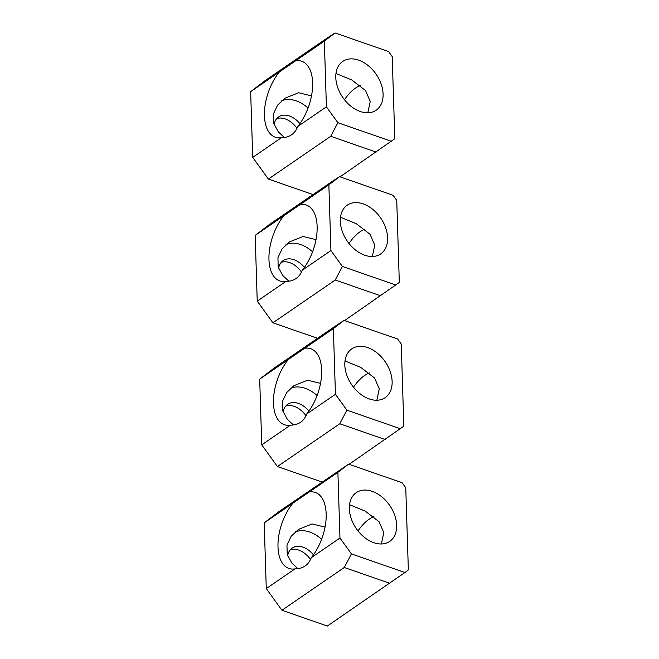 <?xml version="1.0" encoding="UTF-8"?>
<svg xmlns="http://www.w3.org/2000/svg" width="659" height="659" viewBox="0 0 659 659"><rect width="100%" height="100%" fill="white"/><g stroke="black" fill="none" stroke-linecap="round" stroke-linejoin="round"><path stroke-width="0.99" d="M349.081 464.315L403.827 426.192L401.249 344.056L397.616 339.023L344.08 320.414L336.667 325.2L274.309 367.969L259.687 379.131L261.755 444.841L277.406 466.531L322.053 482.05M385.177 439.545L339.764 423.762L277.406 466.531M400.433 428.778L346.906 410.17L339.764 423.762M261.755 444.841L290.454 425.146C294.293 425.17 297.662 424.215 300.553 422.279C303.404 420.277 305.463 417.509 306.74 413.984L335.439 394.288L346.906 410.17M344.08 320.414L333.38 328.586L259.687 379.131M369.394 372.903A40.207 21.368 -70.8 0 0 364.6 375.49A40.207 21.368 -70.8 0 0 353.512 387.187M304.672 348.273A40.207 21.368 109.2 0 1 310.768 348.735A40.207 21.368 109.2 0 1 321.576 375.226A40.207 21.368 109.2 0 1 306.74 413.984M333.38 328.586L335.439 394.288M290.454 425.146A40.207 21.368 109.2 0 1 284.358 424.693A40.207 21.368 109.2 0 1 273.559 398.201A40.207 21.368 109.2 0 1 288.395 359.443M376.849 400.227L379.279 388.876L374.551 378.002L360.737 367.384L345.003 360.967M293.42 424.956L287.349 419.33L282.711 410.812L282.456 401.372L286.624 392.607L293.955 385.68L307.613 380.202L320.529 383.365M388.851 368.192A29.564 20.314 -124.4 0 1 385.202 397.657A29.564 20.314 -124.4 0 1 348.1 378.373A29.564 20.314 -124.4 0 1 351.749 348.899A29.564 20.314 -124.4 0 1 388.851 368.192M285.734 406.084A20.099 13.814 -124.4 0 1 305.99 415.755M317.094 395.524A31.929 21.936 55.6 0 0 290.57 388.332M308.931 411.101A20.099 13.814 55.6 0 0 287.662 404.329A20.099 13.814 55.6 0 0 283.131 412.139M348.603 464.142L278.831 511.705L264.201 522.867L266.269 588.569L281.928 610.259L327.342 626.05L404.956 572.514L408.349 569.92L405.763 487.792L402.13 482.759L348.603 464.142L337.894 472.322L309.195 492.009A40.207 21.368 109.2 0 1 315.282 492.462A40.207 21.368 109.2 0 1 326.09 518.954A40.207 21.368 109.2 0 1 311.254 557.712C309.977 561.237 307.918 564.005 305.068 566.007C302.176 567.943 298.815 568.898 294.977 568.882L266.269 588.569M389.7 583.281L344.278 567.49L281.928 610.259M404.956 572.514L351.42 553.898L344.278 567.49M337.894 472.322L339.962 538.024L351.42 553.898M339.962 538.024L311.254 557.712M309.195 492.009L264.201 522.867M373.917 516.64A40.207 21.368 -70.8 0 0 369.114 519.226A40.207 21.368 -70.8 0 0 358.026 530.923M294.977 568.882A40.207 21.368 109.2 0 1 288.881 568.42A40.207 21.368 109.2 0 1 278.073 541.937A40.207 21.368 109.2 0 1 292.909 503.171M381.363 543.963L383.793 532.612L379.065 521.73L365.251 511.12L349.525 504.703M297.934 568.684L291.863 563.066L287.225 554.54L286.97 545.108L291.138 536.335L298.478 529.408L312.127 523.938L325.052 527.101M393.365 511.928A29.564 20.314 -124.4 0 1 389.716 541.393A29.564 20.314 -124.4 0 1 352.623 522.101A29.564 20.314 -124.4 0 1 356.272 492.635A29.564 20.314 -124.4 0 1 393.365 511.928M290.257 549.812A20.099 13.814 -124.4 0 1 310.513 559.483M321.617 539.251A31.929 21.936 55.6 0 0 295.092 532.06M313.445 554.837A20.099 13.814 55.6 0 0 292.184 548.066A20.099 13.814 55.6 0 0 287.654 555.866M344.558 320.579L399.313 282.456L396.734 200.328L393.102 195.295L339.566 176.678L332.144 181.464L269.795 224.241L255.173 235.403L257.232 301.105L272.892 322.795L317.539 338.314M380.663 295.817L335.242 280.026L272.892 322.795M395.919 285.05L342.383 266.442L335.242 280.026M257.232 301.105L285.94 281.418C289.779 281.434 293.14 280.479 296.039 278.543C298.881 276.541 300.949 273.782 302.226 270.248L330.925 250.56L342.383 266.442M339.566 176.678L328.857 184.858L255.173 235.403M364.88 229.175A40.207 21.368 -70.8 0 0 360.078 231.762A40.207 21.368 -70.8 0 0 348.998 243.459M300.158 204.545A40.207 21.368 109.2 0 1 306.254 205.007A40.207 21.368 109.2 0 1 317.053 231.49A40.207 21.368 109.2 0 1 302.226 270.248M328.857 184.858L330.925 250.56M285.94 281.418A40.207 21.368 109.2 0 1 279.844 280.956A40.207 21.368 109.2 0 1 269.037 254.473A40.207 21.368 109.2 0 1 283.872 215.715M372.335 256.499L374.765 245.148L370.029 234.266L356.222 223.656L340.489 217.239M288.897 281.22L282.835 275.602L278.189 267.076L277.941 257.644L282.11 248.871L289.441 241.944L303.091 236.474L316.015 239.637M384.329 224.464A29.564 20.314 -124.4 0 1 380.68 253.929A29.564 20.314 -124.4 0 1 343.586 234.637A29.564 20.314 -124.4 0 1 347.235 205.171A29.564 20.314 -124.4 0 1 384.329 224.464M281.22 262.348A20.099 13.814 -124.4 0 1 301.476 272.027M312.58 251.787A31.929 21.936 55.6 0 0 286.055 244.596M304.409 267.373A20.099 13.814 55.6 0 0 283.148 260.602A20.099 13.814 55.6 0 0 278.617 268.402M340.044 176.851L394.799 138.728L392.212 56.592L388.579 51.559L335.052 32.95L327.63 37.736L265.28 80.505L250.651 91.667L252.718 157.377L268.378 179.067L313.025 194.586M376.149 152.081L330.727 136.298L268.378 179.067M391.405 141.314L337.869 122.706L330.727 136.298M252.718 157.377L281.426 137.682C285.265 137.706 288.626 136.751 291.517 134.815C294.367 132.813 296.426 130.045 297.703 126.52L326.411 106.832L337.869 122.706M335.052 32.95L324.343 41.122L250.651 91.667M360.366 85.439A40.207 21.368 -70.8 0 0 355.563 88.026A40.207 21.368 -70.8 0 0 344.476 99.723M295.636 60.809A40.207 21.368 109.2 0 1 301.731 61.271A40.207 21.368 109.2 0 1 312.539 87.762A40.207 21.368 109.2 0 1 297.703 126.52M324.343 41.122L326.411 106.832M281.426 137.682A40.207 21.368 109.2 0 1 275.33 137.229A40.207 21.368 109.2 0 1 264.523 110.737A40.207 21.368 109.2 0 1 279.358 71.979M367.813 112.763L370.243 101.412L365.514 90.538L351.7 79.92L335.975 73.503M284.383 137.492L278.312 131.866L273.674 123.348L273.419 113.908L277.587 105.143L284.927 98.216L298.576 92.738L311.501 95.901M379.815 80.727A29.564 20.314 -124.4 0 1 376.165 110.201A29.564 20.314 -124.4 0 1 339.072 90.909A29.564 20.314 -124.4 0 1 342.721 61.435A29.564 20.314 -124.4 0 1 379.815 80.727M276.706 118.62A20.099 13.814 -124.4 0 1 296.962 128.291M308.066 108.06A31.929 21.936 55.6 0 0 281.541 100.868M299.894 123.637A20.099 13.814 55.6 0 0 278.633 116.874A20.099 13.814 55.6 0 0 274.103 124.675"/></g></svg>

